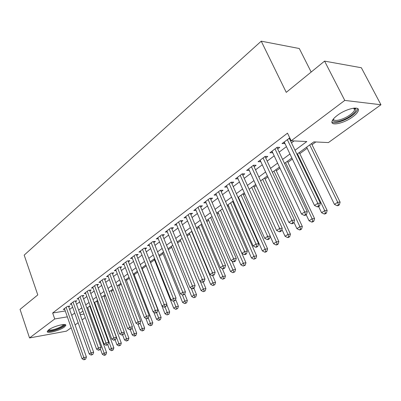 <?xml version="1.0" encoding="UTF-8"?>
<svg xmlns="http://www.w3.org/2000/svg" width="401" height="401" viewBox="0 0 401 401"><rect width="100%" height="100%" fill="white"/><g stroke="black" fill="none" stroke-linecap="round" stroke-linejoin="round"><path stroke-width="0.6" d="M48.691 329.858C53.293 326.224 67.012 322.745 65.774 325.477L64.31 327.066C59.704 330.635 46.205 334.108 47.303 331.391L48.691 329.858M337.341 115.378C346.263 108.486 360.659 105.488 358.228 110.917C357.557 112.656 355.732 114.621 352.755 116.816C343.903 123.508 329.878 126.5 332.113 121.112C332.73 119.448 334.469 117.538 337.341 115.378M311.176 72.045L299.291 48.521L261.236 41.178L24.185 255.116L37.779 294.92L20.05 309.372L29.534 337.943L54.726 318.96L67.343 316.845M261.236 41.178L286.254 92.36L324.574 61.117L361.356 67.749L380.95 104.751L328.424 142.566L313.853 141.874L296.915 154.285M90.07 306.96L90.501 306.65M97.037 301.873L97.919 301.226M104.155 296.67L105.503 295.682M111.428 291.352L113.272 290.003M118.861 285.918L121.222 284.194M126.46 280.364L129.363 278.244M134.235 274.68L137.698 272.149M142.185 268.87L146.23 265.913M150.555 262.75L154.515 259.858M159.357 256.319L163.001 253.658M168.38 249.723L171.688 247.307M177.628 242.961L180.585 240.8M187.117 236.029L189.703 234.139M196.851 228.911L199.051 227.307M206.846 221.608L208.63 220.299M217.111 214.104L218.46 213.116M227.648 206.4L228.54 205.748M233.036 202.465L233.708 201.969M238.48 198.485L238.891 198.184M243.432 194.861L244.785 193.873M254.109 187.061L256.179 185.548M265.071 179.046L267.898 176.981M276.329 170.816L279.958 168.164M287.903 162.355L292.374 159.087M299.803 153.658L307.176 148.27M312.043 144.716L315.803 141.964M85.273 317.602L82.11 319.883M78.145 322.735L75.097 324.93M71.167 327.757L66.446 331.156L29.534 337.943M68.731 306.9L69.929 305.993L67.338 306.399L63.263 309.487L64.681 309.261M75.624 301.692L76.842 300.77L74.245 301.161L70.08 304.319L71.533 304.093M82.661 296.369L83.914 295.427L81.308 295.803L77.052 299.031L78.541 298.81M89.864 290.925L91.142 289.958L88.526 290.329L84.175 293.627L85.704 293.407M97.227 285.362L98.531 284.374L95.914 284.725L91.463 288.103L93.032 287.883M104.761 279.667L106.095 278.655L103.468 278.996L98.917 282.449L100.531 282.234M112.465 273.838L113.834 272.805L111.202 273.131L106.541 276.665L108.2 276.454M120.355 267.878L121.754 266.82L119.117 267.126L114.345 270.745L116.049 270.54M128.43 261.773L129.864 260.69L127.222 260.981L122.335 264.685L124.089 264.485M136.701 255.517L138.17 254.409L135.523 254.685L130.52 258.48L132.325 258.284M145.177 249.116L146.681 247.978L144.029 248.234L138.901 252.124L140.756 251.938M153.859 242.555L155.398 241.387L152.746 241.628L147.488 245.612L149.403 245.432M162.756 235.828L164.335 234.63L161.678 234.851L156.29 238.936L158.26 238.765M171.879 228.931L173.498 227.708L170.841 227.903L165.317 232.094L167.347 231.933M181.232 221.858L182.896 220.6L180.239 220.776L174.57 225.071L176.666 224.926M190.836 214.6L192.54 213.312L189.879 213.462L184.064 217.873L186.229 217.738M200.685 207.157L202.435 205.833L199.778 205.959L193.808 210.485L196.044 210.365M210.801 199.508L212.595 198.149L209.939 198.249L203.808 202.896L206.124 202.801M221.187 191.658L223.031 190.264L220.38 190.335L214.084 195.107L216.475 195.031M231.858 183.593L233.753 182.159L231.106 182.199L224.635 187.107L227.116 187.051M242.826 175.302L244.775 173.828L242.129 173.839L235.477 178.881L238.049 178.851M254.099 166.776L256.109 165.262L253.467 165.237L246.63 170.425L249.292 170.415M265.698 158.009L267.763 156.45L265.131 156.395L258.094 161.728L260.83 161.688M277.632 148.992L279.758 147.383L277.136 147.287L269.893 152.781L272.705 152.716M294.991 150.28L306.81 141.538L291.171 140.801L287.502 133.157L52.666 312.991L65.283 310.97M69.624 309.432L72.626 307.176M76.531 304.244L79.649 301.903M83.593 298.945L86.832 296.514M90.811 293.527L94.175 291.001M98.195 287.983L101.684 285.362M105.744 282.314L109.373 279.587M113.473 276.51L117.242 273.683M121.383 270.57L125.297 267.632M129.483 264.49L133.548 261.442M137.774 258.264L141.999 255.096M146.27 251.888L150.656 248.595M154.976 245.352L159.533 241.928M163.899 238.65L168.636 235.096M173.047 231.783L177.969 228.084M182.43 224.735L187.548 220.896M192.059 217.507L197.377 213.512M201.939 210.089L207.472 205.934M212.084 202.475L217.838 198.154M222.5 194.655L228.49 190.159M233.202 186.615L239.432 181.939M244.204 178.355L250.69 173.488M255.517 169.864L262.264 164.796M267.151 161.132L274.179 155.854M279.121 152.144L286.444 146.646M291.442 142.891L294.048 140.936M289.793 137.934L282.033 143.573L284.931 143.473M289.918 139.703L290.449 139.302M324.574 61.117L344.77 100.415L380.95 104.751M52.666 312.991L54.726 318.96M291.171 140.801L344.77 100.415M71.699 315.296L74.716 313.066M78.641 310.163L81.779 307.848M85.744 304.915L89.002 302.509M93.007 299.552L96.385 297.051M100.43 294.063L103.944 291.467M108.029 288.449L111.678 285.748M115.804 282.7L119.593 279.898M123.764 276.82L127.698 273.908M131.909 270.795L135.999 267.773M140.255 264.63L144.505 261.492M148.806 258.314L153.222 255.051M157.568 251.838L162.154 248.445M166.545 245.201L171.317 241.678M175.758 238.394L180.716 234.73M185.202 231.412L190.355 227.608M194.891 224.254L200.249 220.289M204.841 216.901L210.415 212.781M215.056 209.352L220.851 205.066M225.547 201.598L231.577 197.142M236.324 193.633L242.6 188.996M247.402 185.447L253.933 180.62M258.795 177.026L265.597 171.999M270.515 168.365L277.597 163.132M282.575 159.453L289.953 154.004M80.255 314.685L84.004 314.053M291.853 157.994L284.449 163.418M279.452 167.082L272.339 172.29M267.402 175.909L260.575 180.911M255.698 184.485L249.136 189.292M244.314 192.826L238.019 197.437M233.252 200.931L227.197 205.367M222.485 208.821L216.665 213.081M212.009 216.495L206.415 220.595M201.808 223.969L196.43 227.908M191.879 231.247L186.706 235.036M182.199 238.334L177.227 241.978M172.771 245.247L167.984 248.75M163.578 251.978L158.971 255.352M154.611 258.55L150.18 261.793M167.072 314.925L168.936 314.189L167.072 314.925L165.017 313.793L145.859 264.961L141.603 268.079M137.332 271.206L133.227 274.214M129.002 277.312L125.052 280.204M120.871 283.271L117.067 286.058M112.927 289.091L109.267 291.773M105.167 294.775L101.643 297.357M97.588 300.329L94.195 302.815M90.18 305.757L86.912 308.153M82.932 311.066L79.784 313.371M283.918 142.144L284.65 143.683M271.803 151.332L272.52 152.856M260.033 160.26L260.73 161.768M248.59 168.936L249.272 170.43M287.306 139.578L317.808 203.292L314.494 205.472L284.199 141.934M289.211 138.134L320.369 203.157L317.808 203.292L318.564 205.964L317.236 206.831L318.264 206.776L319.587 205.903L318.564 205.964M319.587 205.903L320.369 203.157M314.494 205.472L317.236 206.831M306.635 147.162L334.434 204.38L337.712 202.259L340.113 202.134L311.497 143.603M338.419 204.846L337.106 205.693L338.063 205.638L339.376 204.796L338.419 204.846L337.712 202.259L309.732 144.891M337.106 205.693L334.434 204.38M340.113 202.134L339.376 204.796M354.574 108.075L355.842 108.957C356.374 110.551 354.8 112.736 351.121 115.513C343.406 121.368 331.171 123.914 333.276 119.137M333.562 118.791C333.106 122.315 343.672 119.698 350.248 114.711C352.619 112.952 354.073 111.373 354.604 109.979L354.604 108.636L354.123 108.11M331.943 121.969C334.158 124.285 345.161 120.791 352.088 115.603C355.04 113.423 356.85 111.463 357.512 109.729L357.677 108.621M64.145 324.509L64.175 324.554C64.185 325.968 61.428 327.672 55.904 329.667C51.218 331.101 48.656 331.291 48.215 330.234M48.772 329.797C49.759 330.374 52.08 330.088 55.734 328.945C60.115 327.401 62.681 325.948 63.438 324.589L63.453 324.524M47.393 331.171C48.822 331.707 51.644 331.306 55.854 329.978C61.067 328.148 64.235 326.394 65.353 324.715M275.011 148.901L304.705 211.928L301.492 214.049L271.993 151.192M276.946 147.433L307.281 211.763L304.705 211.928L305.472 214.545L304.184 215.392L305.216 215.322L306.504 214.475L305.472 214.545M306.504 214.475L307.281 211.763M301.492 214.049L304.184 215.392M263.066 157.959L291.993 220.309L288.87 222.37L260.134 160.184M265.026 156.47L294.58 220.114L291.993 220.309L292.765 222.881L291.512 223.698L292.55 223.618L293.798 222.796L292.765 222.881M293.798 222.796L294.58 220.114M288.87 222.37L291.512 223.698M251.462 166.761L279.647 228.45L276.615 230.45L248.61 168.921M253.447 165.252L282.244 228.224L279.647 228.45L280.424 230.971L279.211 231.768L280.249 231.673L281.467 230.876L280.424 230.971M281.467 230.876L282.244 228.224M276.615 230.45L279.211 231.768M240.179 175.317L267.652 236.359L264.71 238.299L237.407 177.417M242.199 173.839L270.264 236.104L267.652 236.359L268.439 238.831L267.256 239.603L268.304 239.497L269.482 238.725L268.439 238.831M269.482 238.725L270.264 236.104M264.71 238.299L267.256 239.603M318.615 206.545L321.557 212.695L324.74 210.64L327.156 210.485L299.271 152.555M325.452 213.177L324.178 213.999L325.146 213.928L326.419 213.111L325.452 213.177L324.74 210.64L297.477 153.874M324.178 213.999L321.557 212.695M327.156 210.485L326.419 213.111M306.174 214.69L309.041 220.776L312.138 218.776L314.569 218.59L287.387 161.267M312.86 221.267L311.617 222.064L312.59 221.984L313.828 221.192L312.86 221.267L312.138 218.776L285.567 162.6M311.617 222.064L309.041 220.776M314.569 218.59L313.828 221.192M293.943 222.304L296.88 228.63L299.888 226.685L302.334 226.475L275.828 169.738M300.615 229.131L299.412 229.908L300.389 229.818L301.592 229.046L300.615 229.131L299.888 226.685L273.978 171.092M299.412 229.908L296.88 228.63M302.334 226.475L301.592 229.046M281.903 229.382L285.056 236.269L287.978 234.379L290.434 234.139L264.575 177.979M288.715 236.78L287.542 237.532L288.525 237.432L289.697 236.68L288.715 236.78L287.978 234.379L262.705 179.352M287.542 237.532L285.056 236.269M290.434 234.139L289.697 236.68M229.207 183.638L255.998 244.039L253.136 245.928L226.51 185.683M231.262 182.194L258.615 243.763L255.998 244.039L256.79 246.47L255.643 247.222L256.69 247.106L257.833 246.354L256.79 246.47M257.833 246.354L258.615 243.763M253.136 245.928L255.643 247.222M270.209 236.289L273.552 243.698L276.399 241.858L278.86 241.597L253.627 186.004M277.136 244.219L275.998 244.951L276.981 244.841L278.124 244.109L277.136 244.219L276.399 241.858L251.733 187.387M275.998 244.951L273.552 243.698M278.86 241.597L278.124 244.109M218.53 191.733L244.67 251.512L241.883 253.347L215.908 193.723M220.615 190.325L247.292 251.206L244.67 251.512L245.462 253.893L244.349 254.625L245.397 254.5L246.515 253.768L245.462 253.893M246.515 253.768L247.292 251.206M241.883 253.347L244.349 254.625M238.425 197.142L262.359 250.926L265.126 249.136L267.602 248.851L242.966 193.813M265.873 251.452L264.76 252.169L265.753 252.049L266.86 251.337L265.873 251.452L265.126 249.136L241.051 195.217M264.76 252.169L262.359 250.926M267.602 248.851L266.86 251.337M208.144 199.613L233.648 258.775L230.941 260.56L205.588 201.548M210.259 198.239L236.279 258.45L233.648 258.775L234.445 261.116L233.362 261.828L234.415 261.693L235.497 260.986L234.445 261.116M235.497 260.986L236.279 258.45M230.941 260.56L233.362 261.828M228.089 204.716L251.462 257.963L254.159 256.224L256.635 255.913L232.58 201.422M254.906 258.5L253.823 259.191L255.898 258.374L254.906 258.5L230.645 202.841M253.823 259.191L251.462 257.963M256.635 255.913L255.898 258.374M198.029 207.287L222.926 265.843L220.294 267.582L195.538 209.172M200.169 205.939L225.562 265.497L222.926 265.843L223.728 268.149L222.675 268.84L223.728 268.695L224.781 268.003L223.728 268.149M224.781 268.003L225.562 265.497M220.294 267.582L222.675 268.84M218.014 212.094L240.851 264.815L243.477 263.121L245.963 262.79L222.455 208.841M244.229 265.357L243.176 266.033L245.222 265.221L244.229 265.357L220.51 210.264M243.176 266.033L240.851 264.815M245.963 262.79L245.222 265.221M188.174 214.756L212.495 272.725L209.929 274.419L185.753 216.595M190.345 213.437L215.131 272.354L212.495 272.725L213.297 274.986L212.269 275.662L214.35 274.835L213.297 274.986M214.35 274.835L215.131 272.354M209.929 274.419L212.269 275.662M178.575 222.034L202.335 279.422L199.833 281.071L176.214 223.828M180.771 220.74L204.971 279.036L202.335 279.422L203.137 281.647L202.139 282.304L204.194 281.487L203.137 281.647M204.194 281.487L204.971 279.036M199.833 281.071L202.139 282.304M169.222 229.131L192.435 285.948L190.004 287.552L166.916 230.876M171.438 227.858L195.076 285.542L192.435 285.948L193.247 288.134L192.269 288.775L193.327 288.61L194.3 287.968L193.247 288.134M194.3 287.968L195.076 285.542M190.004 287.552L192.269 288.775M160.099 236.049L182.796 292.304L180.425 293.868L157.854 237.753M162.34 234.796L185.437 291.883L182.796 292.304L183.603 294.454L182.655 295.081L184.66 294.284L183.603 294.454M184.66 294.284L185.437 291.883M180.425 293.868L182.655 295.081M151.202 242.795L173.397 298.504L171.087 300.028L149.012 244.455M153.463 241.562L176.039 298.063L173.397 298.504L174.209 300.615L173.282 301.226L175.262 300.439L174.209 300.615M175.262 300.439L176.039 298.063M171.087 300.028L173.282 301.226M142.525 249.377L164.235 304.544L161.979 306.028L140.39 250.996M144.801 248.159L166.871 304.088L164.235 304.544L165.047 306.625L164.144 307.216L166.104 306.439L165.047 306.625M166.104 306.439L166.871 304.088M161.979 306.028L164.144 307.216M134.059 255.798L155.297 310.434L153.097 311.883L131.974 257.382M136.345 254.6L157.934 309.963L155.297 310.434L156.114 312.484L155.232 313.061L157.167 312.294L156.114 312.484M157.167 312.294L157.934 309.963M153.097 311.883L155.232 313.061M125.789 262.069L146.581 316.183L144.435 317.597L123.754 263.612M128.089 260.886L149.212 315.697L146.581 316.183L147.393 318.199L146.535 318.765L148.45 318.003L147.393 318.199M148.45 318.003L149.212 315.697M144.435 317.597L146.535 318.765M117.719 268.189L138.074 321.792L135.979 323.171L115.734 269.698M120.029 267.021L140.701 321.296L138.074 321.792L138.886 323.777L138.049 324.329L139.939 323.577L138.886 323.777M139.939 323.577L140.701 321.296M135.979 323.171L138.049 324.329M109.834 274.169L129.769 327.266L127.724 328.614L107.894 275.637M112.155 273.011L132.395 326.76L129.769 327.266L130.581 329.221L129.764 329.762L131.633 329.015L130.581 329.221M131.633 329.015L132.395 326.76M127.724 328.614L129.764 329.762M102.135 280.008L121.658 332.614L119.663 333.933L100.235 281.447M104.46 278.865L124.28 332.093L121.658 332.614L122.475 334.539L121.673 335.066L123.523 334.329L122.475 334.539M123.523 334.329L124.28 332.093M119.663 333.933L121.673 335.066M94.611 285.718L113.739 337.837L111.789 339.121L92.751 287.121M96.942 284.585L116.355 337.306L113.739 337.837L114.551 339.732L113.769 340.248L115.598 339.517L114.551 339.732M115.598 339.517L116.355 337.306M111.789 339.121L113.769 340.248M208.199 219.287L230.51 271.492L233.071 269.838L235.562 269.492L231.948 261.091M233.828 272.043L232.801 272.7L234.821 271.898L233.828 272.043L210.63 217.507M232.801 272.7L230.51 271.492M235.562 269.492L234.821 271.898M198.625 226.299L220.44 277.998L222.931 276.389L225.427 276.018L222.294 268.64M223.693 278.555L222.69 279.196L224.69 278.404L223.693 278.555L200.996 224.565M222.69 279.196L220.44 277.998M225.427 276.018L224.69 278.404M189.287 233.141L210.62 284.339L213.051 282.77L215.548 282.384L212.705 275.597M213.813 284.9L212.836 285.527L214.811 284.74L213.813 284.9L191.603 231.447M212.836 285.527L210.62 284.339M215.548 282.384L214.811 284.74M180.179 239.813L201.046 290.524L203.417 288.991L205.913 288.59L203.237 282.119M204.179 291.086L203.227 291.697L205.177 290.925L204.179 291.086L200.234 281.286M203.227 291.697L201.046 290.524M205.913 288.59L205.177 290.925M171.287 246.329L191.703 296.555L194.019 295.061L196.52 294.645L193.899 288.234M194.781 297.126L193.858 297.717L195.783 296.956L194.781 297.126L191.227 288.214M193.858 297.717L191.703 296.555M196.52 294.645L195.783 296.956M162.611 252.69L182.59 302.439L184.851 300.986L187.347 300.55L184.731 294.068M185.618 303.016L184.711 303.592L186.615 302.84L185.618 303.016L182.42 294.951M184.711 303.592L182.59 302.439M187.347 300.55L186.615 302.84M154.134 258.896L173.698 308.184L175.904 306.76L178.4 306.319L175.618 299.346M176.671 308.76L175.788 309.326L177.668 308.58L176.671 308.76L173.673 301.156M175.788 309.326L173.698 308.184M178.4 306.319L177.668 308.58M165.017 313.793L167.167 312.404L169.663 311.943L166.731 304.514M167.934 314.374L165.062 307.056M169.663 311.943L168.936 314.189M153.824 312.284L156.535 319.271L158.636 317.913L161.132 317.442L141.814 267.923M159.408 319.853L158.565 320.394L160.405 319.662L159.408 319.853L156.596 312.665M158.565 320.394L156.535 319.271M161.132 317.442L160.405 319.662M145.864 318.389L148.25 324.62L150.305 323.291L152.796 322.81L133.874 273.743M151.072 325.206L150.25 325.732L152.069 325.01L151.072 325.206L148.305 318.098M150.25 325.732L148.25 324.62M152.796 322.81L152.069 325.01M138.064 324.324L140.16 329.848L142.165 328.549L144.656 328.058L126.104 279.432M142.931 330.434L142.129 330.95L143.929 330.234L142.931 330.434L140.094 323.111M142.129 330.95L140.16 329.848M144.656 328.058L143.929 330.234M130.26 329.662L132.245 334.955L134.21 333.687L136.696 333.186L118.511 284.996M134.977 335.547L134.195 336.048L135.187 335.848L135.974 335.341L134.977 335.547L132.019 327.873M134.195 336.048L132.245 334.955M136.696 333.186L135.974 335.341M87.253 291.296L105.999 342.935L104.095 344.193L85.438 292.67M89.593 290.179L108.611 342.399L105.999 342.935L106.811 344.81L106.049 345.311L107.859 344.589L106.811 344.81M107.859 344.589L108.611 342.399M104.095 344.193L106.049 345.311M80.06 296.75L98.44 347.923L96.576 349.151L78.285 298.093M82.4 295.642L101.042 347.371L98.44 347.923L99.253 349.767L98.506 350.258L100.29 349.547L99.253 349.767M100.29 349.547L101.042 347.371M96.576 349.151L98.506 350.258M73.022 302.083L91.047 352.795L89.228 353.998L71.288 303.402M75.373 300.991L93.644 352.238L91.047 352.795L91.859 354.614L91.127 355.096L92.897 354.389L91.859 354.614M92.897 354.389L93.644 352.238M89.228 353.998L91.127 355.096M66.145 307.301L83.819 357.562L82.04 358.735L64.446 308.59M68.491 306.219L86.41 356.995L83.819 357.562L84.631 359.356L83.914 359.822L85.664 359.126L84.631 359.356M85.664 359.126L86.41 356.995M82.04 358.735L83.914 359.822M122.631 334.875L124.516 339.948L126.43 338.71L128.911 338.198L111.087 290.439M127.202 340.539L126.43 341.035L128.195 340.334L127.202 340.539L124.13 332.534M126.43 341.035L124.516 339.948M128.911 338.198L128.195 340.334M115.117 339.837L116.952 344.835L118.826 343.622L121.302 343.101L103.819 295.763M119.593 345.426L118.846 345.908L120.586 345.216L119.593 345.426L118.826 343.622L101.759 297.276M118.846 345.908L116.952 344.835M121.302 343.101L120.586 345.216M107.754 344.659L109.553 349.612L111.388 348.429L113.864 347.898L96.706 300.971M112.16 350.203L111.423 350.68L113.147 349.993L112.16 350.203L111.388 348.429L94.646 302.484M111.423 350.68L109.553 349.612M113.864 347.898L113.147 349.993M100.45 349.091L102.315 354.283L104.11 353.126L106.581 352.584L89.749 306.073M104.882 354.88L104.16 355.341L105.147 355.126L105.869 354.664L104.882 354.88L104.11 353.126L87.684 307.587M104.16 355.341L102.315 354.283M106.581 352.584L105.869 354.664M288.745 138.485L289.347 138.515M276.474 147.789L277.076 147.814M264.555 156.831L265.156 156.846M252.966 165.618L253.572 165.623M241.703 174.159L242.309 174.159M230.745 182.47L231.357 182.46M220.089 190.555L220.695 190.535M209.713 198.425L210.319 198.4M199.608 206.084L200.219 206.054M189.768 213.548L190.375 213.512M180.179 220.821L180.786 220.781M170.831 227.908L171.443 227.863M354.604 108.636L355.842 108.957M353.662 108.16L354.604 109.979"/></g></svg>
